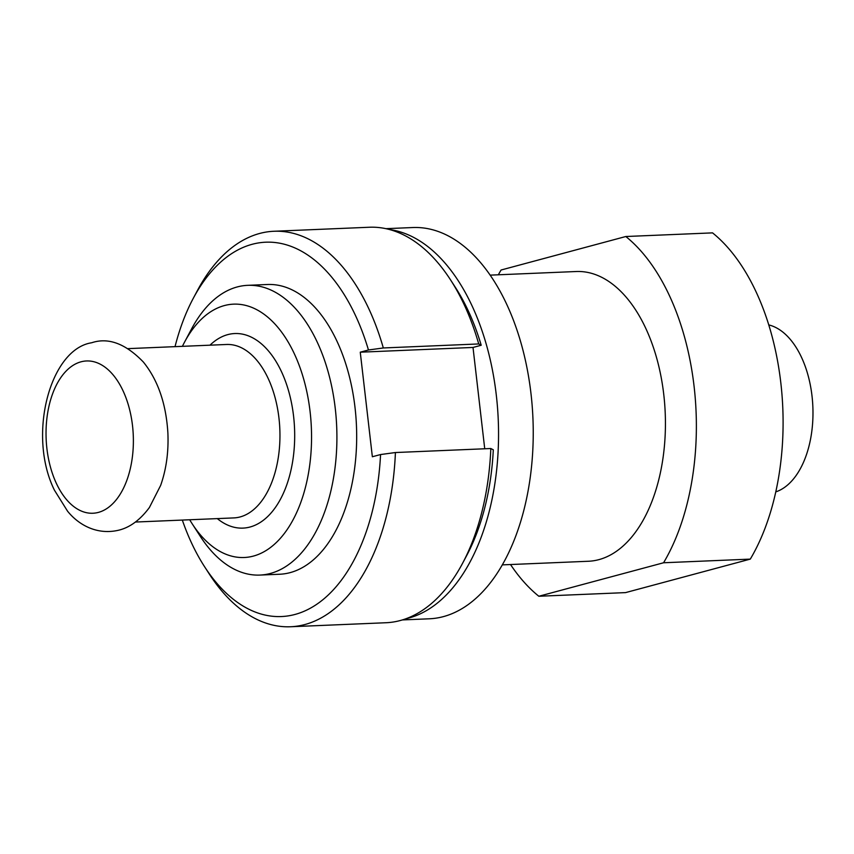 <?xml version="1.0" encoding="UTF-8"?>
<svg xmlns="http://www.w3.org/2000/svg" width="854" height="854" viewBox="0 0 854 854"><rect width="100%" height="100%" fill="white"/><g stroke="black" fill="none" stroke-linecap="round" stroke-linejoin="round"><path stroke-width="1.28" d="M502.323 564.878L588.417 561.259A144.999 82.966 -92.4 0 0 598.9 559.637A144.999 82.966 -92.4 0 0 664.658 403.686A144.999 82.966 -92.4 0 0 576.236 271.519L490.132 275.137M775.795 491.883A84.674 48.443 -92.4 0 0 792.555 480.055A84.674 48.443 -92.4 0 0 811.3 390.684A84.674 48.443 -92.4 0 0 768.771 324.915M450.613 279.995L455.385 287.382A187.336 107.188 87.6 0 1 481.208 345.251L478.72 343.948A197.914 113.24 -92.4 0 0 450.613 279.995A197.914 113.24 -92.4 0 0 369.334 227.249L273.931 231.263A197.914 113.24 87.6 0 1 383.318 347.962L368.458 349.991L360.26 352.19L372.355 456.751L380.553 454.552L395.413 452.535A197.914 113.24 87.6 0 1 304.867 624.541A197.914 113.24 87.6 0 1 290.563 626.751A197.914 113.24 87.6 0 1 209.283 574.005L204.512 566.618A187.336 107.188 -92.4 0 0 294.993 614.453A187.336 107.188 -92.4 0 0 380.553 454.552M290.563 626.751L385.965 622.737A197.914 113.24 -92.4 0 0 400.27 620.527A197.914 113.24 -92.4 0 0 462.537 563.352A197.914 113.24 -92.4 0 0 490.815 448.521L395.413 452.535M189.695 519.766A126.787 72.537 -92.4 0 0 192.139 523.716L200.348 536.429A144.999 82.966 -92.4 0 0 259.894 575.073L279.664 574.24A144.999 82.966 -92.4 0 0 290.147 572.628A144.999 82.966 -92.4 0 0 355.904 416.667A144.999 82.966 -92.4 0 0 267.483 284.499L247.713 285.332A144.999 82.966 -92.4 0 0 237.231 286.944A144.999 82.966 -92.4 0 0 191.616 328.833L184.507 342.198A126.787 72.537 -92.4 0 0 182.404 346.34M259.894 575.073A144.999 82.966 -92.4 0 0 270.376 573.461A144.999 82.966 -92.4 0 0 336.134 417.499A144.999 82.966 -92.4 0 0 247.713 285.332M192.139 523.716A126.787 72.537 -92.4 0 0 253.371 556.093A126.787 72.537 -92.4 0 0 310.098 411.713A126.787 72.537 -92.4 0 0 224.388 305.572A126.787 72.537 -92.4 0 0 184.507 342.198M405.874 618.766A195.801 112.023 -92.4 0 0 408.703 618.072A195.801 112.023 -92.4 0 0 498.138 417.414A195.801 112.023 -92.4 0 0 389.499 229.534M402.373 619.929L429.242 618.798A195.801 112.023 -92.4 0 0 443.397 616.62A195.801 112.023 -92.4 0 0 532.191 406.024A195.801 112.023 -92.4 0 0 412.781 227.538L385.923 228.669M481.208 345.251L473.009 347.45L484.73 448.777M490.815 448.521L493.302 449.812A187.336 107.188 87.6 0 1 466.668 555.591L462.537 563.352M182.318 520.075A187.336 107.188 -92.4 0 0 204.512 566.618M368.458 349.991A187.336 107.188 -92.4 0 0 193.228 298.409A187.336 107.188 -92.4 0 0 175.027 346.649M193.228 298.409L197.359 290.648A197.914 113.24 87.6 0 1 273.931 231.263M383.318 347.962L478.72 343.948M473.009 347.45L360.26 352.19M498.341 274.785A198.982 113.849 -92.4 0 1 501.084 270.013L625.822 236.515L712.546 232.875A198.982 113.849 -92.4 0 1 750.292 559.114L625.555 592.612L538.831 596.252A198.982 113.849 -92.4 0 1 510.521 564.537M750.292 559.114L663.569 562.765A198.982 113.849 -92.4 0 0 625.822 236.515M663.569 562.765L538.831 596.252M217.29 518.602A97.377 55.713 -92.4 0 0 250.008 527.025A97.377 55.713 -92.4 0 0 293.573 416.144A97.377 55.713 -92.4 0 0 227.751 334.629A97.377 55.713 -92.4 0 0 209.999 345.176M135.444 522.04L233.857 517.908A86.788 49.66 -92.4 0 0 240.134 516.937A86.788 49.66 -92.4 0 0 279.493 423.595A86.788 49.66 -92.4 0 0 226.566 344.482L128.153 348.624M81.002 361.818A76.209 43.597 -92.4 0 0 46.906 448.596A76.209 43.597 -92.4 0 0 98.423 512.389A76.209 43.597 -92.4 0 0 132.509 425.612A76.209 43.597 -92.4 0 0 81.002 361.818M118.973 530.131C97.121 535.415 78.589 524.9 67.541 511.162L54.442 490.196C27.211 435.38 49.916 349.147 91.666 342.764C108.341 337.191 125.57 343.618 143.365 362.043C157.894 380.009 166.071 403.6 167.875 432.829C168.718 451.809 166.306 469.348 160.627 485.456L149.407 507.489C137.473 523.63 125.965 528.37 118.973 530.131"/></g></svg>
